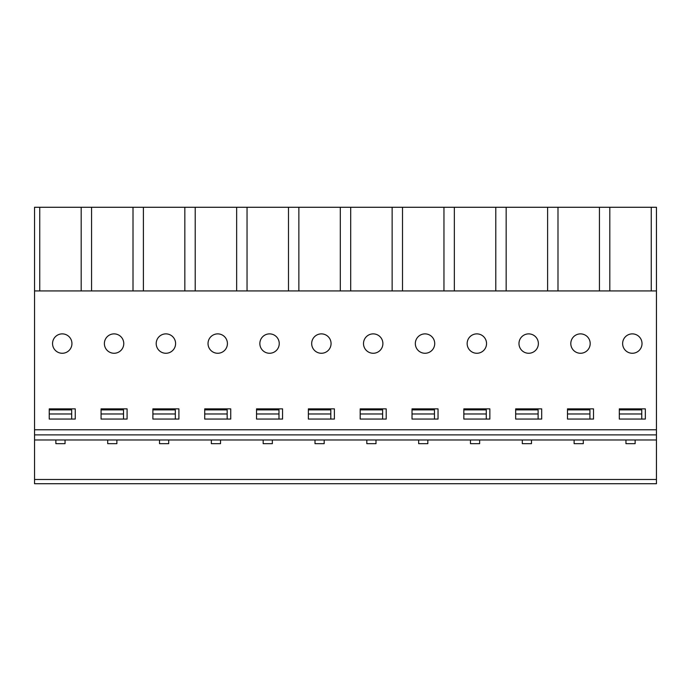 <?xml version="1.0" encoding="UTF-8"?>
<svg xmlns="http://www.w3.org/2000/svg" width="691" height="691" viewBox="0 0 691 691"><rect width="100%" height="100%" fill="white"/><g stroke="black" fill="none" stroke-linecap="round" stroke-linejoin="round"><path stroke-width="1.04" d="M34.55 290.928L34.55 207.274L656.45 207.274L656.45 290.928L34.55 290.928L34.55 483.726L656.45 483.726L656.45 479.485L34.55 479.485M641.758 413.969L619.317 413.969L619.317 419.066L619.317 408.865L645.334 408.865L645.334 419.066L619.317 419.066L641.758 419.066L641.758 409.884L619.317 409.884M589.933 413.969L567.492 413.969L567.492 419.066L567.492 408.865L593.509 408.865L593.509 419.066L567.492 419.066L589.933 419.066L589.933 409.884L567.492 409.884M538.108 413.969L515.667 413.969L515.667 419.066L515.667 408.865L541.684 408.865L541.684 419.066L515.667 419.066L538.108 419.066L538.108 409.884L515.667 409.884M486.283 413.969L463.842 413.969L463.842 419.066L463.842 408.865L489.859 408.865L489.859 419.066L463.842 419.066L486.283 419.066L486.283 409.884L463.842 409.884M434.458 413.969L412.017 413.969L412.017 419.066L412.017 408.865L438.034 408.865L438.034 419.066L412.017 419.066L434.458 419.066L434.458 409.884L412.017 409.884M382.633 413.969L360.192 413.969L360.192 419.066L360.192 408.865L386.209 408.865L386.209 419.066L360.192 419.066L382.633 419.066L382.633 409.884L360.192 409.884M330.808 413.969L308.367 413.969L308.367 419.066L308.367 408.865L334.384 408.865L334.384 419.066L308.367 419.066L330.808 419.066L330.808 409.884L308.367 409.884M278.983 413.969L256.542 413.969L256.542 419.066L256.542 408.865L282.559 408.865L282.559 419.066L256.542 419.066L278.983 419.066L278.983 409.884L256.542 409.884M227.158 413.969L204.717 413.969L204.717 419.066L204.717 408.865L230.734 408.865L230.734 419.066L204.717 419.066L227.158 419.066L227.158 409.884L204.717 409.884M175.333 413.969L152.892 413.969L152.892 419.066L152.892 408.865L178.909 408.865L178.909 419.066L152.892 419.066L175.333 419.066L175.333 409.884L152.892 409.884M123.508 413.969L101.067 413.969L101.067 419.066L101.067 408.865L127.084 408.865L127.084 419.066L101.067 419.066L123.508 419.066L123.508 409.884L101.067 409.884M71.683 413.969L49.242 413.969L49.242 419.066L49.242 408.865L75.259 408.865L75.259 419.066L49.242 419.066L71.683 419.066L71.683 409.884L49.242 409.884M656.45 290.928L656.45 429.776L34.55 429.776L656.45 429.776L656.45 479.485M71.942 343.574A9.691 9.691 0 0 1 57.405 351.969A9.691 9.691 0 0 1 57.405 335.178A9.691 9.691 0 0 1 71.942 343.574M123.767 343.574A9.691 9.691 0 0 1 109.23 351.969A9.691 9.691 0 0 1 109.23 335.178A9.691 9.691 0 0 1 123.767 343.574M175.592 343.574A9.691 9.691 0 0 1 161.055 351.969A9.691 9.691 0 0 1 161.055 335.178A9.691 9.691 0 0 1 175.592 343.574M227.417 343.574A9.691 9.691 0 0 1 212.88 351.969A9.691 9.691 0 0 1 212.88 335.178A9.691 9.691 0 0 1 227.417 343.574M279.242 343.574A9.691 9.691 0 0 1 264.705 351.969A9.691 9.691 0 0 1 264.705 335.178A9.691 9.691 0 0 1 279.242 343.574M331.067 343.574A9.691 9.691 0 0 1 316.53 351.969A9.691 9.691 0 0 1 316.53 335.178A9.691 9.691 0 0 1 331.067 343.574M382.892 343.574A9.691 9.691 0 0 1 368.355 351.969A9.691 9.691 0 0 1 368.355 335.178A9.691 9.691 0 0 1 382.892 343.574M434.717 343.574A9.691 9.691 0 0 1 420.18 351.969A9.691 9.691 0 0 1 420.18 335.178A9.691 9.691 0 0 1 434.717 343.574M486.542 343.574A9.691 9.691 0 0 1 472.005 351.969A9.691 9.691 0 0 1 472.005 335.178A9.691 9.691 0 0 1 486.542 343.574M538.367 343.574A9.691 9.691 0 0 1 523.83 351.969A9.691 9.691 0 0 1 523.83 335.178A9.691 9.691 0 0 1 538.367 343.574M590.192 343.574A9.691 9.691 0 0 1 575.655 351.969A9.691 9.691 0 0 1 575.655 335.178A9.691 9.691 0 0 1 590.192 343.574M642.017 343.574A9.691 9.691 0 0 1 627.48 351.969A9.691 9.691 0 0 1 627.48 335.178A9.691 9.691 0 0 1 642.017 343.574M247.041 207.274L247.041 290.928M236.659 207.274L236.659 290.928M195.216 207.274L195.216 290.928M184.834 207.274L184.834 290.928M81.184 207.274L81.184 290.928M39.741 207.274L39.741 290.928M91.566 207.274L91.566 290.928M298.866 207.274L298.866 290.928M288.484 207.274L288.484 290.928M340.309 207.274L340.309 290.928M350.691 207.274L350.691 290.928M143.391 207.274L143.391 290.928M133.009 207.274L133.009 290.928M392.134 207.274L392.134 290.928M402.516 207.274L402.516 290.928M443.959 207.274L443.959 290.928M495.784 207.274L495.784 290.928M454.341 207.274L454.341 290.928M506.166 207.274L506.166 290.928M547.609 207.274L547.609 290.928M599.434 207.274L599.434 290.928M557.991 207.274L557.991 290.928M651.259 207.274L651.259 290.928M609.816 207.274L609.816 290.928M625.951 439.977L625.951 443.674L635.124 443.674L635.124 439.977M116.874 439.977L116.874 443.674L107.701 443.674L107.701 439.977M112.288 483.726L132.637 483.726M65.049 439.977L65.049 443.674L55.876 443.674L55.876 439.977M479.649 439.977L479.649 443.674L470.476 443.674L470.476 439.977M427.824 439.977L427.824 443.674L418.651 443.674L418.651 439.977M375.999 439.977L375.999 443.674L366.826 443.674L366.826 439.977M324.174 439.977L324.174 443.674L315.001 443.674L315.001 439.977M272.349 439.977L272.349 443.674L263.176 443.674L263.176 439.977M247.413 483.726L267.762 483.726M220.524 439.977L220.524 443.674L211.351 443.674L211.351 439.977M195.588 483.726L236.287 483.726M168.699 439.977L168.699 443.674L159.526 443.674L159.526 439.977M143.763 483.726L184.462 483.726M578.712 483.726L599.062 483.726M610.188 483.726L650.887 483.726M656.45 439.977L34.55 439.977M574.126 439.977L574.126 443.674L583.299 443.674L583.299 439.977M522.301 439.977L522.301 443.674L531.474 443.674L531.474 439.977M656.45 434.881L34.55 434.881"/></g></svg>

